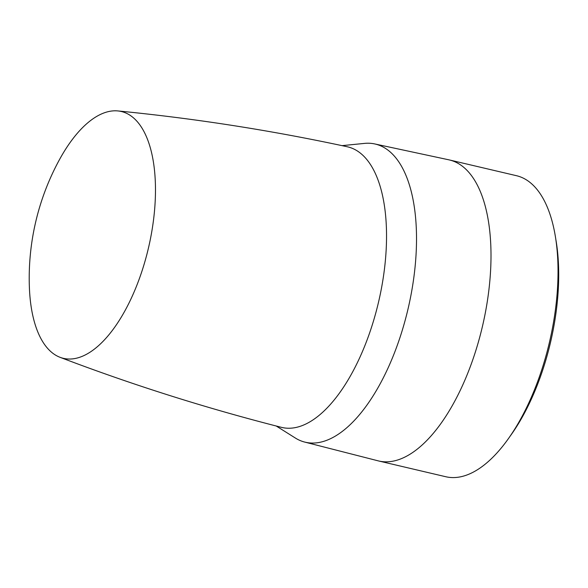 <?xml version="1.0" encoding="UTF-8"?>
<svg xmlns="http://www.w3.org/2000/svg" width="588" height="588" viewBox="0 0 588 588"><rect width="100%" height="100%" fill="white"/><g stroke="black" fill="none" stroke-linecap="round" stroke-linejoin="round"><path stroke-width="0.88" d="M509.73 436.73A147.845 67.172 -76.8 0 0 545.421 361.488A147.845 67.172 -76.8 0 0 555.932 239.985M276.213 426.006L295.962 438.413A153.13 69.568 -76.8 0 0 304.672 442.066A153.13 69.568 -76.8 0 0 385.677 373.057A153.13 69.568 -76.8 0 0 415.143 213.319A153.13 69.568 -76.8 0 0 374.688 143.928A153.13 69.568 -76.8 0 0 365.258 143.325L342.054 145.64M304.672 442.066L378.077 460.823A154.615 70.244 -76.8 0 0 378.687 460.977A154.615 70.244 -76.8 0 0 460.139 390.579A154.615 70.244 -76.8 0 0 489.613 229.864A154.615 70.244 -76.8 0 0 458.148 163.405A154.615 70.244 -76.8 0 0 449.379 159.943A154.615 70.244 -76.8 0 0 448.769 159.804L374.688 143.928M449.379 159.943L516.426 175.687A154.615 70.244 103.2 0 1 525.194 179.149A154.615 70.244 103.2 0 1 546.95 352.241A154.615 70.244 103.2 0 1 445.726 476.721L378.687 460.977M117.887 110.934C194.893 118.46 271.333 130.396 347.214 146.75A144.104 65.466 103.2 0 1 385.243 212.033A144.104 65.466 103.2 0 1 357.533 362.333A144.104 65.466 103.2 0 1 281.321 427.314C206.101 408.182 132.337 384.846 60.027 357.306A126.773 57.595 103.2 0 1 30.392 301.005A126.773 57.595 103.2 0 1 29.4 287.767A247.379 247.379 0 0 1 59.506 159.569A126.773 57.595 103.2 0 1 86.649 123.789A126.773 57.595 103.2 0 1 117.887 110.934A126.773 57.595 103.2 0 1 154.335 168.837A126.773 57.595 103.2 0 1 128.618 303.79A126.773 57.595 103.2 0 1 60.027 357.306"/></g></svg>

